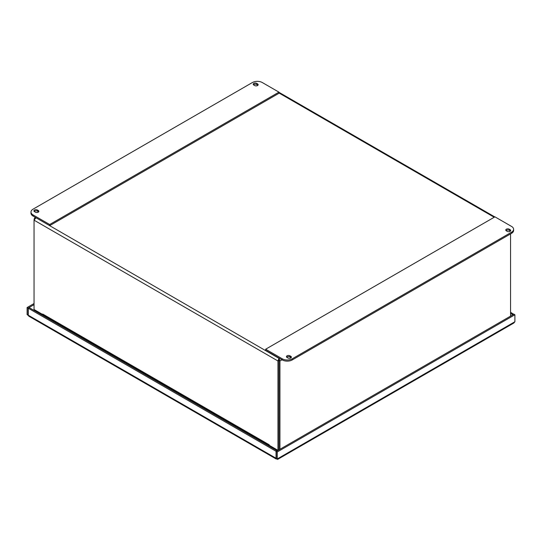 <?xml version="1.0" encoding="UTF-8"?>
<svg xmlns="http://www.w3.org/2000/svg" width="542" height="542" viewBox="0 0 542 542"><rect width="100%" height="100%" fill="white"/><g stroke="black" fill="none" stroke-linecap="round" stroke-linejoin="round"><path stroke-width="0.81" d="M276.264 451.398L513.918 314.191L514.9 314.76L277.247 451.967L276.264 451.398L276.264 458.383L277.247 458.945L277.247 451.967M276.264 458.132L276.359 459.101L28.807 316.182L28.299 315.22L28.299 308.235L276.054 451.276L276.054 458.254L28.299 315.22M276.386 458.451L277.247 458.945L514.9 321.738L514.9 314.76M34.044 304.672L28.082 308.113L28.082 315.092L27.1 314.529L27.1 307.544L28.082 308.113M34.044 303.534L27.1 307.544M277.037 450.958L276.054 451.276M28.299 308.235L29.282 307.673L277.037 450.707M27.1 314.529L28.367 315.6M513.701 314.313L510.557 312.253M513.701 314.069L512.718 314.638L510.557 313.391M514.9 321.738L513.789 323.052L277.538 459.447M39.437 312.612A2.94 1.694 180 0 1 36.273 310.925A2.94 1.694 180 0 1 36.28 310.79M38.617 312.138A2.94 1.694 0 0 0 37.655 312.361M47.662 317.551L47.032 317.917M277.396 449.996A2.94 1.694 180 0 1 274.747 448.471M276.684 449.589A2.94 1.694 -0 0 0 276.115 449.745M46.822 317.802L47.459 317.436M269.327 445.341A1.978 1.145 120 0 0 269.645 445.714L43.184 314.963A1.978 1.145 -60 0 1 42.771 314.062L269.232 444.799A1.978 1.145 120 0 0 269.232 444.901M269.645 445.714A1.978 1.145 120 0 0 270.119 445.795M42.771 314.055L42.771 314.536L34.044 309.502L34.044 220.167L35.853 217.979L34.661 217.999L34.044 220.167L277.958 360.986L277.958 450.321L269.232 445.287L269.232 444.806M279.943 449.277L279.943 360.986L278.947 358.33L278.94 449.752L277.958 450.321M278.94 449.406A0.589 0.339 -120 0 0 278.961 449.271L278.961 360.416L279.943 360.986L282.009 359.793M34.424 219.239L34.044 219.022M510.557 233.9L510.557 316.135M36.118 217.823L278.947 358.33L277.958 360.986L278.94 360.416M278.947 359.461L278.961 360.416M509.256 229.191L510.097 229.679A2.046 1.186 180 0 1 510.693 230.513A2.046 1.186 180 0 1 509.433 231.603A2.046 1.186 180 0 1 507.197 231.346L506.363 230.865A2.046 1.186 180 0 1 505.761 230.032A2.046 1.186 180 0 1 507.027 228.934A2.046 1.186 180 0 1 509.256 229.191L509.256 230.33A2.046 1.186 0 0 0 506.011 230.594M510.442 231.082A2.046 1.186 0 0 0 510.097 230.811L509.256 230.33M289.95 355.809L290.783 356.297A2.046 1.186 180 0 1 291.386 357.131A2.046 1.186 180 0 1 290.119 358.221A2.046 1.186 180 0 1 287.89 357.964L287.05 357.483A2.046 1.186 180 0 1 286.447 356.65A2.046 1.186 180 0 1 287.714 355.552A2.046 1.186 180 0 1 289.95 355.809L289.95 356.948A2.046 1.186 0 0 0 286.698 357.212M291.135 357.7A2.046 1.186 0 0 0 290.783 357.429L289.95 356.948M511.553 226.434A7.046 4.072 180 0 1 513.613 229.313A7.046 4.072 180 0 1 511.553 232.193L292.24 358.804A7.046 4.072 180 0 1 282.274 358.804L265.655 349.217L494.934 216.841L511.553 226.434M265.655 349.217L265.655 350.349L282.274 359.942A7.046 4.072 0 0 0 292.24 359.942L511.553 233.324A7.046 4.072 0 0 0 513.613 230.445L513.613 229.313M35.345 212.166L34.512 211.678A2.046 1.186 180 0 1 33.909 210.845A2.046 1.186 180 0 1 35.176 209.754A2.046 1.186 180 0 1 37.405 210.011L38.245 210.492A2.046 1.186 180 0 1 38.848 211.326A2.046 1.186 180 0 1 37.581 212.423A2.046 1.186 180 0 1 35.345 212.166M38.59 211.895A2.046 1.186 -0 0 0 38.245 211.631L37.405 211.143A2.046 1.186 -0 0 0 34.16 211.414M254.659 85.548L253.819 85.06A2.046 1.186 180 0 1 253.222 84.227A2.046 1.186 180 0 1 254.483 83.136A2.046 1.186 180 0 1 256.718 83.393L257.558 83.874A2.046 1.186 180 0 1 258.155 84.708A2.046 1.186 180 0 1 256.888 85.805A2.046 1.186 180 0 1 254.659 85.548M257.904 85.277A2.046 1.186 -0 0 0 257.558 85.013L256.718 84.525A2.046 1.186 -0 0 0 253.473 84.796M33.055 214.923A7.046 4.072 180 0 1 30.989 212.044A7.046 4.072 180 0 1 33.055 209.171L252.362 82.553A7.046 4.072 180 0 1 262.335 82.553L278.947 92.14L49.668 224.517L33.055 214.923L33.055 216.062L49.668 225.648L49.668 224.517M30.989 212.044L30.989 213.182A7.046 4.072 -0 0 0 33.055 216.062M49.668 225.648L278.947 93.278L278.947 92.14M494.216 217.261L278.947 92.973M510.097 229.679L510.097 230.811M290.783 356.297L290.783 357.429M511.553 232.193L511.553 233.324M282.274 358.804L282.274 359.942M292.24 359.942L292.24 358.804M38.245 210.492L38.245 211.631M37.405 210.011L37.405 211.143M257.558 83.874L257.558 85.013M256.718 83.393L256.718 84.525M276.738 458.654L277.368 459.101M35.535 217.491L34.661 217.999M494.792 216.922L278.947 92.303"/></g></svg>
